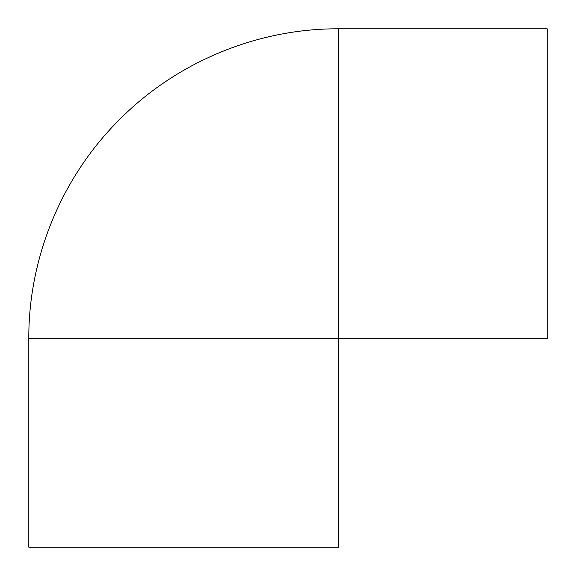 <?xml version="1.0" encoding="UTF-8"?>
<svg xmlns="http://www.w3.org/2000/svg" width="576" height="576" viewBox="0 0 576 576"><rect width="100%" height="100%" fill="white"/><g stroke="black" fill="none" stroke-linecap="round" stroke-linejoin="round"><path stroke-width="0.86" d="M28.8 338.602C28.483 258.199 61.193 178.344 117.828 121.262C175.133 62.561 256.565 28.462 338.602 28.8L547.2 28.8L547.2 338.602L183.701 338.602L338.602 338.602L338.602 183.701L338.602 547.2L28.8 547.2L28.8 338.602L183.701 338.602M338.602 28.8L338.602 183.701"/></g></svg>
